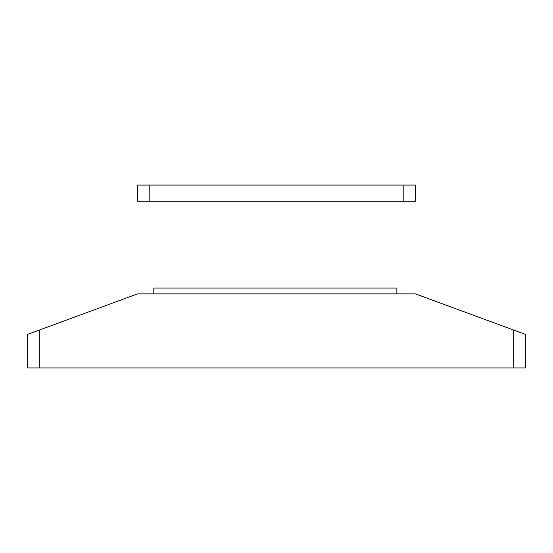 <?xml version="1.0" encoding="UTF-8"?>
<svg xmlns="http://www.w3.org/2000/svg" width="553" height="553" viewBox="0 0 553 553"><rect width="100%" height="100%" fill="white"/><g stroke="black" fill="none" stroke-linecap="round" stroke-linejoin="round"><path stroke-width="0.83" d="M27.65 367.939L525.35 367.939L525.35 334.371L415.393 293.864L137.607 293.864L27.65 334.371L27.65 367.939M137.607 185.061L137.607 201.264L149.179 201.264L149.179 185.061L137.607 185.061M403.821 185.061L403.821 201.264L415.393 201.264L415.393 185.061L149.179 185.061M403.821 201.264L149.179 201.264M415.393 185.061L415.393 201.264M153.81 293.864L153.81 288.072L396.874 288.072L396.874 293.864M39.222 367.939L39.222 330.106M513.778 330.106L513.778 367.939"/></g></svg>
